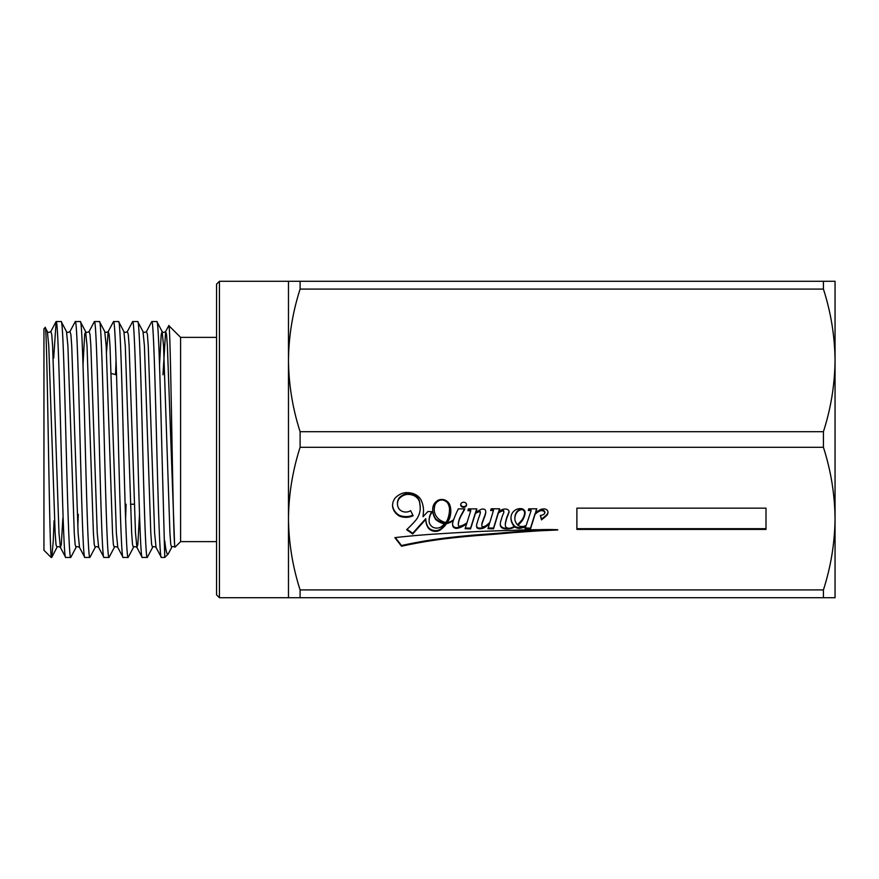 <?xml version="1.0" encoding="UTF-8"?>
<svg xmlns="http://www.w3.org/2000/svg" width="879" height="879" viewBox="0 0 879 879"><rect width="100%" height="100%" fill="white"/><g stroke="black" fill="none" stroke-linecap="round" stroke-linejoin="round"><path stroke-width="1.32" d="M835.05 322.274L835.05 597.72L288.477 597.72L288.477 518.61C288.741 542.87 292.619 566.636 300.102 589.908L300.102 597.72M835.05 527.312L835.05 556.726M835.05 281.28L835.05 360.39C834.786 336.13 830.908 312.364 823.425 289.092L823.425 281.28L835.05 281.28M823.425 597.72L823.425 589.908C830.919 566.592 834.786 542.826 835.05 518.61C834.786 494.35 830.908 470.584 823.425 447.312L823.425 431.688C830.919 408.372 834.786 384.606 835.05 360.39M219.431 597.72L216.553 594.841L216.553 284.159L219.431 281.28L219.431 597.72L288.477 597.72M219.431 281.28L288.477 281.28L288.477 518.61C288.73 494.394 292.608 470.628 300.102 447.312L300.102 431.688L823.425 431.688M288.477 281.28L300.102 281.28L300.102 289.092C292.608 312.408 288.73 336.174 288.477 360.39C288.741 384.65 292.619 408.416 300.102 431.688M300.102 281.28L823.425 281.28M823.425 289.092L300.102 289.092M463.64 502.217A2.956 2.56 180 0 0 463.64 507.337A2.956 2.56 180 0 0 463.64 502.217M438.687 533.828A735.701 637.143 180 0 0 394.847 537.629L401.505 546.244A417.569 361.632 0 0 1 443.752 538.937A724.076 627.068 0 0 1 479.505 535.366A1301.777 1127.372 180 0 0 513.149 532.652A4729.734 4096.063 0 0 1 539.64 530.795A4021.535 3482.752 180 0 0 557.769 529.971A1.11 0.956 0 0 1 557.638 529.729A212.487 184.019 180 0 0 547.991 529.532A212.487 184.019 180 0 0 538.981 529.696A534.828 463.178 180 0 0 513.896 530.312A1868.831 1618.448 180 0 0 476.286 531.608A4404.614 3814.508 180 0 0 438.687 533.828M576.888 508.15L576.888 529.422L765.994 529.422L765.994 508.15L576.888 508.15L576.888 528.697L765.994 528.697L765.994 508.15M526.191 525.378A7.23 6.263 0 0 1 517.896 525.367A33.885 29.337 180 0 0 522.939 519.588A64.958 56.256 180 0 0 523.928 517.5A15.163 13.13 180 0 0 525.115 512.435A4.648 4.021 180 0 0 521.961 508.743A8.812 7.636 180 0 0 520.401 508.622A8.812 7.636 180 0 0 516.621 509.37A10.713 9.284 180 0 0 512.292 513.028A12.647 10.955 180 0 0 510.963 517.918A12.647 10.955 180 0 0 510.974 518.478A16.24 14.064 180 0 0 514.182 526.4A10.24 8.867 0 0 1 510.04 528.158A4.087 3.538 0 0 1 505.799 526.961A6.955 6.021 0 0 1 505.304 524.719A6.955 6.021 0 0 1 505.469 523.412A46.719 40.456 0 0 1 507.688 515.808A27.238 23.59 180 0 0 509.095 511.897A3.186 2.758 180 0 0 506.831 509.227A6.746 5.845 180 0 0 505.161 509.04A6.746 5.845 180 0 0 502.348 509.567A7.768 6.724 180 0 0 498.646 512.028L499.624 508.809L491.24 508.754L490.614 510.512L493.449 510.479L489.911 522.258A24.832 21.503 0 0 1 487.46 524.521A7.746 6.713 0 0 1 482.78 526.785A1.132 0.989 0 0 1 481.813 525.829A7.208 6.241 0 0 1 481.802 525.455A7.208 6.241 0 0 1 481.989 524.038A11.998 10.394 0 0 1 482.45 522.653A224.606 194.512 0 0 1 484.406 517.313A23.975 20.766 180 0 0 485.669 513.105A6.966 6.032 180 0 0 485.779 512.083A6.966 6.032 180 0 0 485.505 510.435A2.143 1.857 180 0 0 484.494 509.315A4.439 3.846 180 0 0 482.912 509.062A4.439 3.846 180 0 0 481.242 509.348A20.887 18.096 180 0 0 475.649 512.677L476.857 508.875L468.364 508.875L467.914 510.71L470.726 510.809L466.969 522.763A30.512 26.425 0 0 1 464.87 524.181A19.184 16.613 0 0 1 459.816 526.246A1 0.868 0 0 1 458.662 525.862A3.703 3.208 0 0 1 458.322 524.016A30.688 26.579 0 0 1 461.508 515.138L464.881 508.919L458.377 508.831A111.644 96.69 180 0 0 453.718 519.621A17.679 15.306 0 0 1 450.608 521.511A6.823 5.911 0 0 1 447.312 522.576A31.38 27.183 180 0 0 449.521 518.412A27.513 23.821 180 0 0 450.806 511.204A27.513 23.821 180 0 0 449.894 505.139A9.944 8.614 180 0 0 444.071 499.722A8.208 7.109 180 0 0 441.862 499.459A8.208 7.109 180 0 0 438.105 500.239A11.965 10.361 180 0 0 432.754 508.578A21.733 18.822 180 0 0 432.699 509.908A21.733 18.822 180 0 0 435.775 519.555A20.217 17.503 180 0 0 442.434 523.346A5.406 4.681 180 0 0 444.752 523.763A17.327 15.009 0 0 1 442.335 525.862A7.482 6.483 0 0 1 433.325 527.422A8.614 7.461 0 0 1 429.117 521.016A8.614 7.461 0 0 1 429.117 520.95A17.921 15.525 0 0 1 429.117 520.808A17.921 15.525 0 0 1 432.457 511.787L427.985 511.501A395.66 342.656 180 0 0 423.008 516.731L423.502 511.633A33.611 29.106 180 0 0 423.513 510.875A33.611 29.106 180 0 0 421.294 500.459A14.46 12.526 180 0 0 410.625 492.976A14.525 12.581 180 0 0 407.186 492.614A14.525 12.581 180 0 0 401.538 493.602A19.36 16.767 180 0 0 395.1 498.129A15.69 13.592 180 0 0 392.55 505.546A15.69 13.592 180 0 0 392.561 506.051A15.558 13.471 180 0 0 399.231 515.984A15.042 13.031 180 0 0 413.141 515.731L410.625 510.644A8.032 6.955 0 0 1 398.791 508.512A11.515 9.977 0 0 1 397.451 503.865A11.515 9.977 0 0 1 399.033 498.832A13.108 11.35 0 0 1 405.977 494.591A12.097 10.471 0 0 1 408.208 494.416A12.097 10.471 0 0 1 413.537 495.481A11.284 9.768 0 0 1 419.821 504.172A24.909 21.568 0 0 1 420.206 507.985A24.909 21.568 0 0 1 416.042 519.928A113.248 98.074 0 0 1 406.636 529.674L412.69 534.014L425.777 519.357A21.986 19.041 180 0 0 427.864 527.389A8.889 7.702 180 0 0 433.501 531.125A7.669 6.647 180 0 0 440.621 529.696A31.38 27.183 180 0 0 446.642 523.554A12.317 10.669 180 0 0 450.674 522.159A21.579 18.69 180 0 0 453.355 520.687A111.644 96.69 180 0 0 452.85 522.214A9.142 7.911 180 0 0 452.575 524.115A9.142 7.911 180 0 0 453.124 526.829A4.208 3.637 180 0 0 457.706 528.246A19.305 16.712 180 0 0 466.749 523.466L465.101 528.686L470.573 528.883L475.341 513.655A8.109 7.021 0 0 1 478.758 511.886A1.055 0.912 0 0 1 480.308 512.809A30.809 26.689 0 0 1 478.857 517.456A134.959 116.874 180 0 0 477.099 523.137A8.856 7.669 180 0 0 476.55 525.785A8.856 7.669 180 0 0 476.671 527.037A2.648 2.296 180 0 0 479.198 528.784A9.087 7.867 180 0 0 485.241 527.158A36.863 31.93 180 0 0 489.405 523.906L487.966 528.708L493.548 528.784L498.261 513.292A9.636 8.34 0 0 1 501.832 511.138A1.318 1.143 0 0 1 503.59 511.446A2.285 1.978 0 0 1 503.788 512.677A42.533 36.83 180 0 0 501.338 519.478A19.646 17.009 180 0 0 500.305 523.862A5.142 4.45 180 0 0 500.239 524.565A5.142 4.45 180 0 0 501.59 527.576A5.571 4.824 180 0 0 505.293 528.883A14.921 12.921 180 0 0 511.556 528.301A10.647 9.219 180 0 0 514.676 526.818A7.164 6.208 180 0 0 519.478 528.378A18.898 16.36 180 0 0 525.862 526.389L524.796 528.125L525.312 528.653L530.509 528.894L534.992 514.523A13.328 11.548 0 0 1 540.178 510.886A3.89 3.373 0 0 1 543.2 510.93A8.087 6.999 0 0 1 544.233 511.622A2.472 2.143 0 0 1 543.859 514.325A8.164 7.076 0 0 1 540.31 515.424L541.508 519.885A14.723 12.745 0 0 1 543.354 518.401A90.812 78.638 180 0 0 546.881 515.314A5.933 5.131 180 0 0 547.98 512.325A5.933 5.131 180 0 0 547.881 511.38A3.857 3.34 180 0 0 543.574 508.985A6.296 5.45 180 0 0 543.387 508.985A6.296 5.45 180 0 0 540.058 509.809A33.534 29.04 180 0 0 535.531 512.809L536.772 508.798L528.708 508.853L528.29 510.38L531.103 510.677L526.191 525.378M300.102 589.908L823.425 589.908M823.425 447.312L300.102 447.312M460.717 504.414A2.956 2.56 180 0 0 466.573 504.414M397.462 503.502A11.515 9.977 0 0 1 397.451 503.14A11.515 9.977 0 0 1 399.033 498.118A13.108 11.35 0 0 1 405.977 493.877A12.097 10.471 0 0 1 408.208 493.69A12.097 10.471 0 0 1 413.537 494.767A11.284 9.768 0 0 1 419.821 503.447A24.909 21.568 0 0 1 420.206 507.26A24.909 21.568 0 0 1 420.206 507.622M465.321 527.982L470.573 528.169L475.341 512.94A8.109 7.021 0 0 1 478.758 511.16A1.055 0.912 0 0 1 480.308 512.083L480.308 512.567M488.186 527.993L493.548 528.059L498.261 512.567A9.636 8.34 0 0 1 501.832 510.424A1.318 1.143 0 0 1 503.59 510.721L503.59 511.446M525.257 527.905L530.509 528.18L534.992 513.797A13.328 11.548 0 0 1 540.178 510.161A3.89 3.373 0 0 1 543.2 510.216L543.2 510.93M216.553 337.371L180.591 337.371L180.591 541.629L216.553 541.629M180.591 337.371L168.812 325.593C170.691 319.692 172.658 523.115 174.613 544.683L174.987 547.156C173.229 546.255 172.141 546.353 171.702 547.43L170.768 544.54L169.933 533.113L163.549 345.886L162.143 331.57L161.209 334.459L159.517 365.049M180.591 541.629L175.053 547.167M171.702 547.43L168.164 554.056L164.769 557.451L161.351 557.451L156.044 547.43L154.627 533.113L148.254 345.886L147.408 334.459L146.474 331.57L151.781 321.549L156.836 321.549L162.143 331.57C162.615 332.614 163.769 332.614 165.604 331.57L162.978 374.773M174.613 544.683L167.384 345.886L166.538 334.459L165.604 331.57L168.812 325.593M161.351 557.451C159.747 559.516 158.154 502.096 156.561 439.5C154.968 376.904 153.375 319.484 151.781 321.549M156.836 321.549C158.429 319.484 160.022 376.904 161.615 439.5L164.769 557.451M139.53 513.951L137.849 544.54L136.915 547.43L142.211 557.451L147.265 557.451L152.572 547.43L151.638 544.54L150.803 533.113L144.42 345.886L143.013 331.57C143.486 332.614 144.639 332.614 146.474 331.57M142.211 557.451C140.618 559.516 139.025 502.096 137.432 439.5C135.838 376.904 134.245 319.484 132.652 321.549L137.706 321.549L143.013 331.57M137.706 321.549C139.3 319.484 140.893 376.904 142.486 439.5C144.079 502.096 145.672 559.516 147.265 557.451M62.838 518.434L61.321 544.54L60.387 547.43L65.694 557.451L70.749 557.451L76.055 547.43C76.528 546.386 77.682 546.386 79.517 547.43L84.823 557.451L89.878 557.451L95.185 547.43C95.657 546.386 96.811 546.386 98.657 547.43L103.953 557.451L109.007 557.451L114.314 547.43C114.786 546.386 115.94 546.386 117.786 547.43L123.082 557.451L128.136 557.451L133.443 547.43L132.509 544.54L131.674 533.113L125.29 345.886L123.884 331.57C124.346 332.614 125.51 332.614 127.345 331.57L132.652 321.549M126.093 504.227L125.609 518.39M123.082 557.451C121.489 559.516 119.896 502.096 118.302 439.5C116.709 376.904 115.116 319.484 113.523 321.549L118.577 321.549L123.884 331.57M118.577 321.549C120.17 319.484 121.763 376.904 123.357 439.5C124.95 502.096 126.543 559.516 128.136 557.451M113.523 321.549L108.216 331.57L106.48 352.534M115.567 374.696L116.05 360.61M103.953 557.451C102.36 559.516 100.766 502.096 99.173 439.5C97.58 376.904 95.987 319.484 94.394 321.549L99.448 321.549L104.744 331.57C105.216 332.614 106.381 332.614 108.216 331.57L109.15 334.459L109.996 345.886L116.369 533.113L117.786 547.43M99.448 321.549C101.041 319.484 102.634 376.904 104.227 439.5C105.821 502.096 107.414 559.516 109.007 557.451M94.394 321.549L89.087 331.57L90.021 334.459L90.856 345.886L97.239 533.113L98.657 547.43M84.823 557.451C83.23 559.516 81.637 502.096 80.044 439.5C78.451 376.904 76.858 319.484 75.264 321.549L80.319 321.549L85.615 331.57L84.681 334.459L83 365.049M80.319 321.549C81.912 319.484 83.505 376.904 85.098 439.5C86.691 502.096 88.285 559.516 89.878 557.451M75.264 321.549L69.957 331.57L70.891 334.459L71.726 345.886L78.11 533.113L79.517 547.43M65.694 557.451C64.101 559.516 62.508 502.096 60.915 439.5C59.322 376.904 57.728 319.484 56.135 321.549L61.189 321.549L66.485 331.57C66.958 332.614 68.112 332.614 69.957 331.57M61.189 321.549C62.783 319.484 64.376 376.904 65.969 439.5C67.562 502.096 69.155 559.516 70.749 557.451M51.619 557.451L51.147 556.121L51.147 557.451L51.784 557.286L53.212 541.64L54.058 520.786M56.135 321.549L53.696 358.116M51.147 556.121C49.224 541.651 47.202 318.934 45.17 327.526L43.95 328.746L43.95 550.254L51.147 557.451M51.784 557.286L56.926 547.43L55.992 544.54L55.146 533.113L48.774 345.886L47.356 331.57L45.17 327.526M168.164 554.056C166.944 555.176 165.812 550.803 164.769 540.926M116.522 374.773L111.161 373.509M134.278 504.227L130.455 504.227M522.939 519.588L522.939 518.874A33.885 29.337 180 0 1 517.896 524.653L517.896 525.367M528.455 509.765L530.916 509.798L531.103 510.677M530.916 509.798L530.916 510.523M528.532 509.798L528.532 510.523M535.531 512.809L536.553 508.798M540.497 515.402L541.508 519.159A14.723 12.745 0 0 1 543.354 517.687A90.812 78.638 180 0 0 546.881 514.6L546.881 515.314M546.881 514.6A5.933 5.131 180 0 0 547.969 511.963M543.354 517.687L543.354 518.401M541.508 519.159L541.508 519.885M543.2 510.216A8.087 6.999 0 0 1 544.233 510.897A2.472 2.143 0 0 1 544.881 512.237L544.881 512.951M544.233 510.897L544.233 511.622M540.178 510.161L540.178 510.886M534.992 513.797L534.992 514.523M530.509 528.18L530.509 528.894M525.312 527.927L525.312 528.653M513.984 526.532A10.647 9.219 180 0 0 514.676 526.092A7.164 6.208 180 0 0 519.478 527.664A18.898 16.36 180 0 0 525.862 525.664L525.862 526.389M519.478 527.664L519.478 528.378M514.676 526.092L514.676 526.818M511.556 527.741L511.556 528.301M500.261 524.214A5.142 4.45 180 0 0 501.59 526.862A5.571 4.824 180 0 0 505.293 528.169L505.293 528.883M505.293 528.169A14.921 12.921 180 0 0 508.095 528.191M501.59 526.862L501.59 527.576M503.59 510.721A2.285 1.978 0 0 1 503.788 511.952M501.832 510.424L501.832 511.138M498.261 512.567L498.261 513.292M493.548 528.059L493.548 528.784M476.561 525.433A8.856 7.669 180 0 0 476.671 526.323A2.648 2.296 180 0 0 479.198 528.07A9.087 7.867 180 0 0 485.241 526.444A36.863 31.93 180 0 0 489.405 523.192L489.405 523.906M479.198 528.07L479.198 528.784M476.671 526.323L476.671 527.037M478.758 511.16L478.758 511.886M475.341 512.94L475.341 513.655M470.573 528.169L470.573 528.883M452.586 523.763A9.142 7.911 180 0 0 453.124 526.103A4.208 3.637 180 0 0 457.706 527.532A19.305 16.712 180 0 0 465.705 523.642M453.124 526.103L453.124 526.829M452.191 520.665A21.579 18.69 180 0 0 453.355 519.961L453.355 520.687M450.674 521.489L450.674 522.159M407.076 529.268L412.69 533.3L425.777 518.632A21.986 19.041 180 0 0 427.864 526.675A8.889 7.702 180 0 0 433.501 530.411A7.669 6.647 180 0 0 440.621 528.982A31.38 27.183 180 0 0 446.642 522.84L446.642 523.554M446.642 522.84A12.317 10.669 180 0 0 448.312 522.434M433.501 530.411L433.501 531.125M427.864 526.675L427.864 527.389M425.777 518.632L425.777 519.357M412.69 533.3L412.69 534.014M419.821 503.447L419.821 504.172M405.977 493.877L405.977 494.591M399.033 498.118L399.033 498.832M392.561 505.183A15.69 13.592 180 0 0 392.561 505.326A15.558 13.471 180 0 0 399.231 515.259L399.231 515.984M399.231 515.259A15.042 13.031 180 0 0 412.855 515.149M392.561 505.326L392.561 506.051M423.008 516.731L423.502 511.633M429.117 520.654L429.117 520.236A17.921 15.525 0 0 1 429.117 520.082A17.921 15.525 0 0 1 432.105 511.501M432.71 509.545A21.733 18.822 180 0 0 435.775 518.83A20.217 17.503 180 0 0 442.434 522.62A5.406 4.681 180 0 0 444.752 523.049L444.752 523.763M442.434 522.62L442.434 523.346M435.775 518.83L435.775 519.555M447.312 522.576L447.312 521.862A31.38 27.183 180 0 0 449.521 517.687L449.521 518.412M449.521 517.687A27.513 23.821 180 0 0 450.795 510.853M458.311 524.104A3.703 3.208 0 0 1 458.322 523.291A30.688 26.579 0 0 1 461.508 514.424L464.497 508.908M461.508 514.424L461.508 515.138M458.322 523.291L458.322 524.016M468.089 509.996L470.726 510.084L470.726 510.809M475.649 512.677L476.627 508.875M481.813 525.104A7.208 6.241 0 0 1 481.802 524.741A7.208 6.241 0 0 1 481.989 523.324A11.998 10.394 0 0 1 482.45 521.939A224.606 194.512 0 0 1 484.406 516.588A23.975 20.766 180 0 0 485.669 512.391L485.669 513.105M485.669 512.391A6.966 6.032 180 0 0 485.757 511.721M484.406 516.588L484.406 517.313M482.45 521.939L482.45 522.653M481.989 523.324L481.989 524.038M490.867 509.787L493.449 509.754L493.449 510.479M498.646 512.028L499.404 508.809M505.315 524.356A6.955 6.021 0 0 1 505.304 523.994A6.955 6.021 0 0 1 505.469 522.697A46.719 40.456 0 0 1 507.688 515.083L507.688 515.808M507.688 515.083A27.238 23.59 180 0 0 509.051 511.369M505.469 522.697L505.469 523.412M510.963 517.555A12.647 10.955 180 0 0 510.974 517.764A16.24 14.064 180 0 0 514.182 525.675L514.182 526.4M510.974 517.764L510.974 518.478M522.939 518.874A64.958 56.256 180 0 0 523.928 516.786L523.928 517.5M523.928 516.786A15.163 13.13 180 0 0 525.104 512.237M524.565 512.743A6.153 5.329 180 0 0 524.587 512.38A6.153 5.329 180 0 0 524.005 510.128A2.868 2.483 180 0 0 522.203 508.93A4.692 4.065 180 0 0 521.961 508.93A4.692 4.065 180 0 0 518.742 510.04A9.076 7.856 180 0 0 516.138 512.864A14.339 12.416 180 0 0 514.874 517.984A14.339 12.416 180 0 0 514.874 518.335M439.269 499.821A8.79 7.614 180 0 0 434.589 505.93A15.789 13.679 180 0 0 434.237 508.809A15.789 13.679 180 0 0 434.248 509.161M449.532 508.611A38.236 33.116 180 0 0 449.532 508.249A38.236 33.116 180 0 0 449.532 507.776A19.371 16.778 180 0 0 447.653 502.294A9.306 8.054 180 0 0 444.027 499.711M522.203 509.655A4.692 4.065 180 0 0 521.961 509.644A4.692 4.065 180 0 0 518.742 510.754A9.076 7.856 180 0 0 516.138 513.589A14.339 12.416 180 0 0 514.874 518.698A14.339 12.416 180 0 0 514.962 520.137A14.086 12.196 180 0 0 517.313 524.631A6.988 6.054 180 0 0 518.533 523.73A176.569 152.913 0 0 1 521.478 520.533A14.899 12.899 180 0 0 522.994 518.269A21.305 18.448 180 0 0 524.488 514.061A6.153 5.329 180 0 0 524.587 513.105A6.153 5.329 180 0 0 524.005 510.842A2.868 2.483 180 0 0 522.203 509.655L522.203 508.93M443.631 500.283A5.285 4.582 180 0 0 441.763 499.986A5.285 4.582 180 0 0 440.016 500.239A8.79 7.614 180 0 0 434.589 506.656A15.789 13.679 180 0 0 434.237 509.523A15.789 13.679 180 0 0 438.346 518.72A16.448 14.251 180 0 0 445.785 522.555A17.327 15.009 180 0 0 447.268 520.203A38.236 33.116 180 0 0 449.532 508.963A38.236 33.116 180 0 0 449.532 508.501A19.371 16.778 180 0 0 447.653 503.008A9.306 8.054 180 0 0 443.631 500.283L443.631 499.624M434.589 505.93L434.589 506.656M440.016 499.635L440.016 500.239M447.653 502.294L447.653 503.008M449.532 507.776L449.532 508.501M516.138 512.864L516.138 513.589M518.742 510.04L518.742 510.754M524.005 510.128L524.005 510.842M395.363 537.574L401.505 545.529A417.569 361.632 0 0 1 443.752 538.223A724.076 627.068 0 0 1 479.505 534.641A1301.777 1127.372 180 0 0 513.149 531.927A4729.734 4096.063 0 0 1 539.64 530.081L539.64 530.795M539.64 530.081A4021.535 3482.752 180 0 0 551.221 529.554M513.149 531.927L513.149 532.652M479.505 534.641L479.505 535.366M401.505 545.529L401.505 546.244M413.537 494.767L413.537 495.481M133.443 547.43C133.916 546.386 135.069 546.386 136.915 547.43L135.498 533.113L129.125 345.886L128.279 334.459L127.345 331.57M56.926 547.43C57.399 546.386 58.552 546.386 60.387 547.43L58.981 533.113L52.597 345.886L51.762 334.459L50.828 331.57L55.97 321.714M114.314 547.43L113.38 544.54L112.545 533.113L106.161 345.886L104.744 331.57M95.185 547.43L94.251 544.54L93.405 533.113L87.032 345.886L85.615 331.57C86.087 332.614 87.252 332.614 89.087 331.57M78.308 514.292L77.791 526.466M76.055 547.43L75.122 544.54L74.275 533.113L67.903 345.886L66.485 331.57M485.241 526.444L485.241 527.158M457.706 527.532L457.706 528.246M440.621 528.982L440.621 529.696M475.704 511.787L475.704 512.512M443.752 538.223L443.752 538.937M480.319 511.963L480.319 512.688M152.572 547.43C153.045 546.386 154.199 546.386 156.044 547.43M47.356 331.57C47.829 332.614 48.982 332.614 50.828 331.57M503.821 511.589L503.821 512.314M420.206 507.26L420.206 507.985M397.451 503.14L397.451 503.865M429.117 520.082L429.117 520.808M458.289 523.752L458.289 524.466M481.802 524.741L481.802 525.455M505.304 523.994L505.304 524.719M434.237 508.809L434.237 509.523M449.532 508.249L449.532 508.963M514.874 517.984L514.874 518.698M524.587 512.38L524.587 513.105"/></g></svg>
